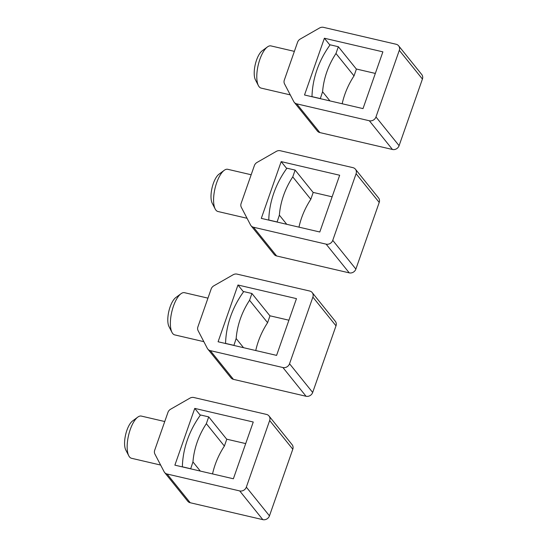 <?xml version="1.0" encoding="UTF-8"?>
<svg xmlns="http://www.w3.org/2000/svg" width="547" height="547" viewBox="0 0 547 547"><rect width="100%" height="100%" fill="white"/><g stroke="black" fill="none" stroke-linecap="round" stroke-linejoin="round"><path stroke-width="0.82" d="M268.878 220.14L268.775 220.017A92.06 82.029 141.2 0 1 286.929 168.196L295.141 170.103L292.761 176.893L310.799 199.299L313.178 192.51L295.141 170.103M298.963 227.149A81.229 72.375 141.2 0 1 310.799 199.299M292.761 176.893A81.229 72.375 141.2 0 0 279.367 215.142L286.744 224.304M279.367 215.142L277.09 222.055M268.775 220.017L276.994 221.932M355.413 169.187L378.538 197.911A5.415 4.827 141.2 0 1 379.215 202.445L355.878 269.076L332.754 240.352L356.09 173.72A5.415 4.827 141.2 0 0 355.413 169.187A5.415 4.827 141.2 0 0 352.924 167.649L280.296 150.74A5.415 4.827 141.2 0 0 276.331 151.375L257.028 162.438A5.415 4.827 141.2 0 0 254.376 165.597L241.111 203.463A5.415 4.827 141.2 0 0 241.323 207.286L250.553 224.988A5.415 4.827 141.2 0 0 251.018 225.699L274.143 254.423A5.415 4.827 141.2 0 0 276.632 255.969L253.507 227.237A5.415 4.827 141.2 0 1 251.018 225.699M332.754 240.352A5.415 4.827 141.2 0 1 326.128 244.147L253.507 227.237M281.179 161.618L339.673 175.238L319.797 231.996L261.302 218.376L281.179 161.618L286.71 168.49M355.878 269.076A5.415 4.827 141.2 0 1 349.26 272.871L276.632 255.969M313.075 192.387L332.118 196.817M251.169 174.753L227.75 169.303A21.661 8.068 103.1 0 0 224.188 170.343L218.957 174.22A16.246 6.051 103.1 0 0 212.051 187.888A16.246 6.051 103.1 0 0 212.209 203.204L215.19 208.995A21.661 8.068 103.1 0 0 215.928 210.144A21.661 8.068 103.1 0 0 217.925 211.498L247.059 218.28M224.188 170.343A21.661 8.068 103.1 0 0 214.985 188.571A21.661 8.068 103.1 0 0 215.19 208.995M312.091 96.751L311.988 96.628A92.06 82.029 141.2 0 1 330.135 44.806L338.347 46.721L335.974 53.503L354.012 75.91L356.391 69.12L338.347 46.721M342.176 103.759A81.229 72.375 141.2 0 1 354.012 75.91M335.974 53.503A81.229 72.375 141.2 0 0 322.58 91.752L329.957 100.915M322.58 91.752L320.303 98.665M311.988 96.628L320.2 98.542M398.619 45.798L421.744 74.522A5.415 4.827 141.2 0 1 422.421 79.055L399.091 145.687L375.967 116.962L399.296 50.331A5.415 4.827 141.2 0 0 398.619 45.798A5.415 4.827 141.2 0 0 396.131 44.259L323.509 27.35A5.415 4.827 141.2 0 0 319.544 27.993L300.241 39.049A5.415 4.827 141.2 0 0 297.582 42.208L284.324 80.074A5.415 4.827 141.2 0 0 284.536 83.896L293.766 101.598A5.415 4.827 141.2 0 0 294.231 102.31L317.356 131.034A5.415 4.827 141.2 0 0 319.845 132.579L296.72 103.848A5.415 4.827 141.2 0 1 294.231 102.31M375.967 116.962A5.415 4.827 141.2 0 1 369.341 120.757L296.72 103.848M324.392 38.228L382.886 51.849L363.01 108.607L304.515 94.987L324.392 38.228L329.923 45.1M399.091 145.687A5.415 4.827 141.2 0 1 392.466 149.481L319.845 132.579M356.288 68.997L375.324 73.428M294.375 51.37L270.963 45.914A21.661 8.068 103.1 0 0 267.394 46.953L262.163 50.83A16.246 6.051 103.1 0 0 255.264 64.505A16.246 6.051 103.1 0 0 255.415 79.814L258.396 85.605A21.661 8.068 103.1 0 0 259.134 86.754A21.661 8.068 103.1 0 0 261.138 88.108L290.266 94.891M267.394 46.953A21.661 8.068 103.1 0 0 258.191 65.182A21.661 8.068 103.1 0 0 258.396 85.605M225.665 343.53L225.569 343.407A92.06 82.029 141.2 0 1 243.716 291.585L251.928 293.493L249.555 300.282L267.592 322.689L269.965 315.899L251.928 293.493M255.757 350.538A81.229 72.375 141.2 0 1 267.592 322.689M249.555 300.282A81.229 72.375 141.2 0 0 236.16 338.531L243.531 347.694M236.16 338.531L233.884 345.444M225.569 343.407L233.781 345.321M312.2 292.577L335.325 321.301A5.415 4.827 141.2 0 1 336.002 325.834L312.672 392.466L289.541 363.741L312.877 297.11A5.415 4.827 141.2 0 0 312.2 292.577A5.415 4.827 141.2 0 0 309.711 291.031L237.09 274.129A5.415 4.827 141.2 0 0 233.125 274.765L213.822 285.828A5.415 4.827 141.2 0 0 211.163 288.987L197.905 326.853A5.415 4.827 141.2 0 0 198.117 330.675L207.34 348.377A5.415 4.827 141.2 0 0 207.812 349.089L230.937 377.813A5.415 4.827 141.2 0 0 233.425 379.351L210.301 350.627A5.415 4.827 141.2 0 1 207.812 349.089M289.541 363.741A5.415 4.827 141.2 0 1 282.922 367.536L210.301 350.627M237.966 285.008L296.467 298.628L276.591 355.386L218.089 341.766L237.966 285.008L243.497 291.879M312.672 392.466A5.415 4.827 141.2 0 1 306.046 396.26L233.425 379.351M269.869 315.776L288.905 320.207M207.956 298.142L184.537 292.693A21.661 8.068 103.1 0 0 180.975 293.732L175.744 297.609A16.246 6.051 103.1 0 0 168.845 311.277A16.246 6.051 103.1 0 0 168.996 326.593L171.977 332.385A21.661 8.068 103.1 0 0 172.715 333.533A21.661 8.068 103.1 0 0 174.719 334.887L203.846 341.67M180.975 293.732A21.661 8.068 103.1 0 0 171.772 311.961A21.661 8.068 103.1 0 0 171.977 332.385M182.459 466.919L182.356 466.796A92.06 82.029 141.2 0 1 200.503 414.975L208.722 416.882L206.342 423.672L224.379 446.078L226.759 439.289L208.722 416.882M212.544 473.928A81.229 72.375 141.2 0 1 224.379 446.078M206.342 423.672A81.229 72.375 141.2 0 0 192.947 461.921L200.325 471.076M192.947 461.921L190.671 468.834M182.356 466.796L190.568 468.711M268.987 415.966L292.119 444.69A5.415 4.827 141.2 0 1 292.795 449.224L269.459 515.855L246.335 487.131L269.664 420.499A5.415 4.827 141.2 0 0 268.987 415.966A5.415 4.827 141.2 0 0 266.498 414.421L193.877 397.519A5.415 4.827 141.2 0 0 189.912 398.154L170.609 409.218A5.415 4.827 141.2 0 0 167.956 412.376L154.692 450.236A5.415 4.827 141.2 0 0 154.904 454.065L164.134 471.767A5.415 4.827 141.2 0 0 164.599 472.478L187.724 501.202A5.415 4.827 141.2 0 0 190.212 502.741L167.088 474.017A5.415 4.827 141.2 0 1 164.599 472.478M246.335 487.131A5.415 4.827 141.2 0 1 239.709 490.926L167.088 474.017M194.759 408.397L253.254 422.017L233.378 478.775L174.883 465.155L194.759 408.397L200.291 415.269M269.459 515.855A5.415 4.827 141.2 0 1 262.833 519.65L190.212 502.741M226.656 439.166L245.699 443.596M164.743 421.532L141.331 416.082A21.661 8.068 103.1 0 0 137.769 417.122L132.531 420.999A16.246 6.051 103.1 0 0 125.632 434.667A16.246 6.051 103.1 0 0 125.783 449.983L128.771 455.774A21.661 8.068 103.1 0 0 129.502 456.923A21.661 8.068 103.1 0 0 131.506 458.277L160.64 465.059M137.769 417.122A21.661 8.068 103.1 0 0 128.566 435.35A21.661 8.068 103.1 0 0 128.771 455.774M356.09 173.72L379.215 202.445M326.128 244.147L349.26 272.871M399.296 50.331L422.421 79.055M369.341 120.757L392.466 149.481M312.877 297.11L336.002 325.834M282.922 367.536L306.046 396.26M269.664 420.499L292.795 449.224M239.709 490.926L262.833 519.65"/></g></svg>
